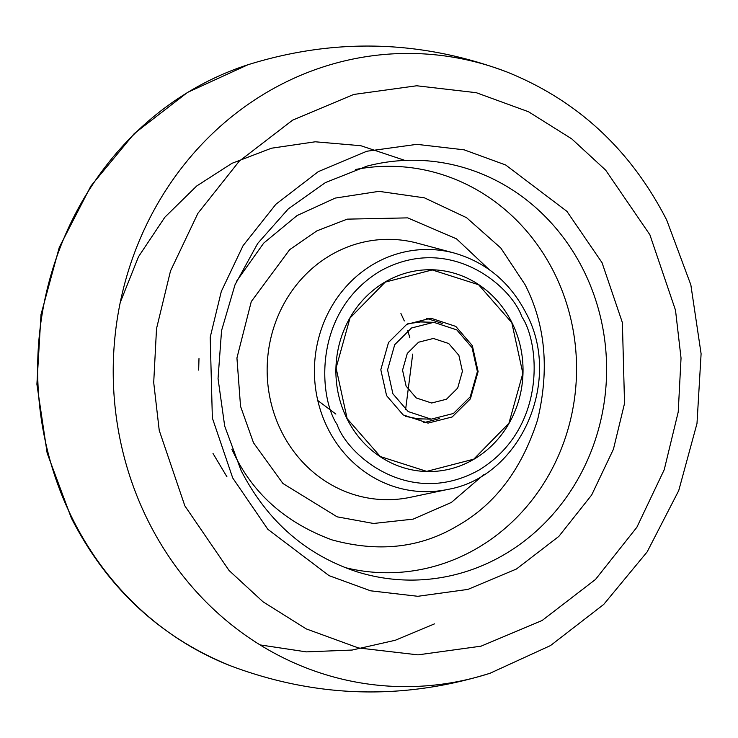 <?xml version="1.0" encoding="UTF-8"?>
<svg xmlns="http://www.w3.org/2000/svg" width="738" height="738" viewBox="0 0 738 738"><rect width="100%" height="100%" fill="white"/><g stroke="black" fill="none" stroke-linecap="round" stroke-linejoin="round"><path stroke-width="1.11" d="M434.47 623.878L395.328 640.252L352.164 650.049L306.325 651.875L260.09 644.911M404.941 160.414L360.845 145.718L315.283 141.788L271.464 148.218L231.963 163.319L196.686 186.013L164.86 217.212L138.532 256.667L120.248 302.442M231.889 449.294L234.177 454.064C253.715 494.423 286.298 523.021 331.925 539.865C378.677 552.661 420.568 547.956 457.588 525.742C495.097 504.506 521.748 469.248 537.559 419.977C549.616 369.498 545.428 324.351 524.986 284.517L500.816 248.033L466.582 217.701L424.461 197.849L378.981 191.345L335.227 198.088L297.091 215.542L263.715 243.106L236.474 281.344M226.935 476.803L213.014 453.483M335.864 414.073L317.783 400.522M511.923 322.58A100.922 93.569 91.6 0 0 432.219 269.767A100.922 93.569 91.6 0 0 347.008 418.723A100.922 93.569 91.6 0 0 426.712 471.536A100.922 93.569 91.6 0 0 511.923 322.58M422.191 471.287L422.957 471.268M428.437 269.831L427.68 269.767M347.137 418.649L336.085 367.967L350.015 318.013L385.19 282.128L432.219 269.933L478.611 284.748L511.794 322.654L522.845 373.336L508.916 423.289L473.741 459.174L426.712 471.37L380.319 456.554L347.137 418.649M386.583 395.651L380.817 369.729L388.548 342.432L406.758 324.342L430.9 318.189L455.798 326.408L472.348 345.652L478.113 371.574L470.383 398.871L452.173 416.961L428.031 423.114L403.132 414.894L386.583 395.651M423.501 422.754L439.617 418.529M458.879 355.347L462.422 371.306L457.671 388.096L446.453 399.24L431.61 403.013L416.278 397.957L406.103 386.122L402.551 370.162L407.311 353.373L418.529 342.229L433.372 338.456L448.695 343.511L458.879 355.347M442.21 323.401L426.352 318.299M425.789 322.091L421.721 321.777L407.819 323.751M405.3 416.306L419.064 419.027L423.169 418.935M472.071 347.663L456.794 329.895L433.815 322.312L411.527 327.986L394.719 344.683L387.579 369.876L392.911 393.806L408.179 411.573L431.167 419.156L453.446 413.483L470.254 396.786L477.394 371.592L472.071 347.663M72.518 518.786A316.602 293.549 91.6 0 0 231.492 666.174C160.783 637.844 107.388 588.444 71.309 517.975L47.158 453.141L36.9 384.221L41.005 314.526L59.271 247.396L90.857 186.087L134.279 133.569L187.489 92.434L247.922 64.76A316.602 293.549 91.6 0 0 72.518 518.786M231.492 666.174C316.888 697.991 403.077 700.344 490.078 673.24A316.602 293.549 -88.4 0 1 148.098 520.853A316.602 293.549 -88.4 0 1 184.629 164.067A316.602 293.549 -88.4 0 1 506.508 71.826C421.112 40.009 334.923 37.656 247.922 64.76M649.883 234.767L675.51 310.237L681.036 358.105L678.222 411.988L664.237 469.691L636.857 527.283L595.511 579.441L542.107 620.51L481.038 646.174L418.022 654.864L358.465 647.955L306.205 628.877L263.032 601.802L229.084 570.511L184.86 505.881L159.233 430.402L153.707 382.533L156.521 328.65L170.506 270.957L197.885 213.356L239.241 161.198L292.635 120.137L353.705 94.464L416.73 85.774L476.278 92.693L528.537 111.761L571.71 138.845L605.658 170.137L649.883 234.767M602.033 262.663L566.904 211.336L505.659 164.98L464.156 149.832L416.859 144.344L366.814 151.244L318.309 171.631L275.901 204.242L243.07 245.662L221.317 291.409L210.21 337.229L212.359 418.031L232.719 477.975L267.839 529.303L329.083 575.658L370.596 590.806L417.883 596.295L467.938 589.404L516.434 569.016L558.841 536.397L591.682 494.977L613.426 449.239L624.533 403.409L622.383 322.607L602.033 262.663M583.49 270.173A209.933 194.648 -88.4 0 1 562.642 502.394A209.933 194.648 -88.4 0 1 355.808 571.424C305.329 554.423 267.101 520.816 241.123 470.604L224.693 426.084L218.042 378.594L221.548 330.652L235.007 284.794L257.691 243.457L288.383 208.789L325.43 182.581L366.878 166.161A209.933 194.648 -88.4 0 1 583.49 270.173M344.821 567.513A203.245 188.439 91.6 0 0 537.55 492.67A203.245 188.439 91.6 0 0 554.173 272.709A203.245 188.439 91.6 0 0 355.688 169.463M489.156 269.582L456.518 238.854L407.69 217.876L347.211 219.14L316.925 230.846L289.693 249.638L251.28 301.574L236.935 357.967L240.542 406.324L253.503 442.791L282.922 483.482L337.128 516.831L373.557 523.473L413.132 519.137L451.388 502.43L483.547 474.829M417.459 243.189A130.174 120.7 91.6 0 0 330.799 255.062A130.174 120.7 91.6 0 0 281.492 431.527A130.174 120.7 91.6 0 0 410.522 497.274L447.781 489.423A121.106 112.287 -88.4 0 1 327.755 428.261A121.106 112.287 -88.4 0 1 373.622 264.103A121.106 112.287 -88.4 0 1 454.239 253.051L417.459 243.189M521.849 316.796C540.05 343.705 546.729 428.833 479.027 470.051C409.977 508.556 347.866 455.752 337.081 424.507C318.871 397.597 312.202 312.469 379.904 271.252C448.953 232.747 511.065 285.551 521.849 316.796M405.596 409.645L412.699 354.092M409.839 337.81L407.754 330.412M404.313 320.947L400.918 313.493M490.078 673.24L550.511 645.565L603.721 604.431L647.143 551.913L678.729 490.595L696.995 423.474L701.1 353.779L690.842 284.85L666.691 220.025C630.612 149.556 577.217 100.156 506.508 71.826M447.781 489.423C520.447 477.025 562.845 380.707 526.046 313.106C510.059 282.285 486.13 262.267 454.239 253.051M198.67 370.098L198.983 358.603M426.924 269.785L432.219 269.933M421.426 471.222L426.712 471.37M417.616 321.869L433.815 322.312M414.996 418.714L431.167 419.156"/></g></svg>

